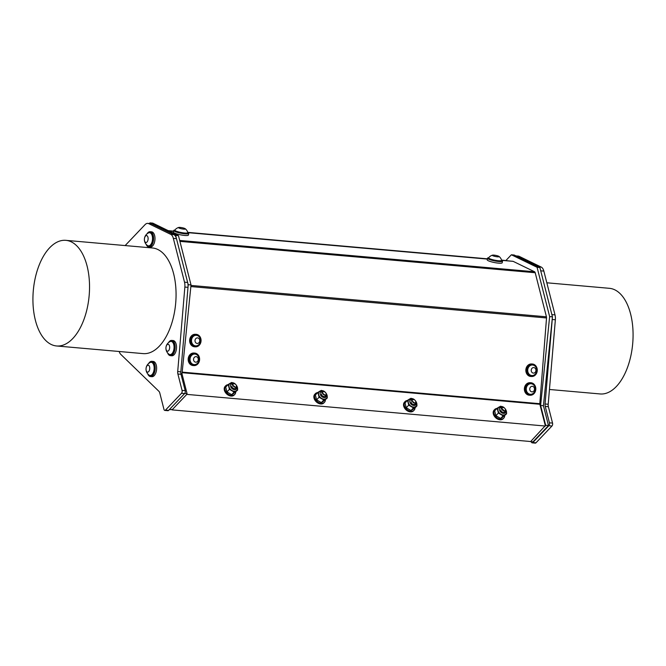 <?xml version="1.0" encoding="UTF-8"?>
<svg xmlns="http://www.w3.org/2000/svg" width="666" height="666" viewBox="0 0 666 666"><rect width="100%" height="100%" fill="white"/><g stroke="black" fill="none" stroke-linecap="round" stroke-linejoin="round"><path stroke-width="1" d="M232.75 384.99C232.476 383.741 233.075 383.291 234.549 383.649A2.781 1.965 -136.4 0 0 232.75 383.574L234.765 383.799L233.217 383.874A2.148 1.523 43.6 0 0 233.058 384.007A2.148 1.523 43.6 0 0 232.75 384.99L233.042 384.041M236.588 386.18L236.172 387.895L231.843 384.374L236.139 387.928M500.765 409.748C500.949 411.671 502.189 412.529 504.47 412.312A2.781 1.965 43.6 0 0 504.653 412.154A2.781 1.965 43.6 0 0 504.653 412.146L504.47 412.312M503.513 407.392A2.781 1.965 -136.4 0 0 501.714 407.317L503.729 407.534L502.181 407.617A2.148 1.523 43.6 0 0 502.022 407.75A2.148 1.523 43.6 0 0 501.714 408.733C501.44 407.475 502.039 407.034 503.513 407.392L503.962 407.642M505.544 409.923L505.136 411.638L501.165 407.817M501.714 408.733L501.998 407.775M500.84 408.083L505.103 411.671M231.801 386.005C231.984 387.928 233.225 388.786 235.506 388.569A2.781 1.965 43.6 0 0 235.689 388.411L235.506 388.569M234.549 383.649L234.998 383.899M325.158 396.486A2.781 1.965 43.6 0 0 325.341 396.32A2.781 1.965 43.6 0 0 325.349 396.32L325.158 396.486C322.877 396.703 321.645 395.845 321.453 393.914M326.24 394.097L325.824 395.812L321.495 392.291L325.799 395.845M322.719 391.924L322.402 392.907A2.148 1.523 43.6 0 1 322.719 391.924A2.148 1.523 43.6 0 1 322.868 391.791L324.425 391.708L322.411 391.491A2.781 1.965 -136.4 0 1 324.209 391.566L324.65 391.816M322.402 392.907C322.128 391.65 322.727 391.208 324.209 391.566M414.81 404.395A2.781 1.965 43.6 0 0 414.993 404.237A2.781 1.965 43.6 0 0 415.001 404.229L414.81 404.395C412.529 404.612 411.297 403.762 411.105 401.831M415.892 402.006L415.484 403.729L411.155 400.199L415.451 403.754M412.371 399.841L412.054 400.815A2.148 1.523 43.6 0 1 412.371 399.841A2.148 1.523 43.6 0 1 412.52 399.708L414.077 399.625L412.063 399.4A2.781 1.965 -136.4 0 1 413.861 399.483L414.302 399.733M412.054 400.815C411.779 399.567 412.387 399.117 413.861 399.483M235.739 392.058A6.26 4.429 -136.4 0 1 234.815 394.372A6.26 4.429 -136.4 0 1 229.354 394.747A6.26 4.429 -136.4 0 1 224.983 389.585A6.26 4.429 -136.4 0 1 225.741 385.739A6.26 4.429 -136.4 0 1 228.013 384.698M234.815 394.372L234.207 395.013A6.26 4.429 -136.4 0 1 228.746 395.388A6.26 4.429 -136.4 0 1 224.375 390.226A6.26 4.429 -136.4 0 1 225.133 386.38L225.741 385.739M229.579 383.724L232.401 382.75C235.806 382.6 239.369 389.002 236.638 390.442A4.87 3.447 -136.4 0 1 236.089 390.875A4.87 3.447 -136.4 0 1 231.968 390.509A4.87 3.447 -136.4 0 1 228.987 386.721A4.87 3.447 -136.4 0 1 229.579 383.724A4.87 3.447 -136.4 0 1 230.128 383.291L231.71 382.45L232.459 382.759M236.538 385.88A4.87 3.447 -136.4 0 1 237.221 387.445M228.205 384.498L225.716 387.104L226.948 391.916L231.676 394.688L233.258 393.847L237.662 390.035L234.157 392.074L229.429 389.31L228.205 384.498L230.128 383.291M237.471 388.636L237.662 390.035M234.157 392.074L231.676 394.688M229.429 389.31L226.948 391.916M234.848 383.849A2.056 1.449 43.6 0 0 233.033 385.597A2.056 1.449 43.6 0 0 236.122 386.888A2.056 1.449 43.6 0 0 234.848 383.849M325.399 399.966A6.26 4.429 -136.4 0 1 324.467 402.281A6.26 4.429 -136.4 0 1 319.006 402.664A6.26 4.429 -136.4 0 1 314.643 397.502A6.26 4.429 -136.4 0 1 315.401 393.648A6.26 4.429 -136.4 0 1 317.665 392.607M324.467 402.281L323.859 402.93A6.26 4.429 -136.4 0 1 318.398 403.305A6.26 4.429 -136.4 0 1 314.027 398.143A6.26 4.429 -136.4 0 1 314.785 394.289L315.401 393.648M319.23 391.641L322.053 390.667C325.466 390.509 329.029 396.919 326.29 398.351A4.87 3.447 -136.4 0 1 325.741 398.792A4.87 3.447 -136.4 0 1 321.62 398.426A4.87 3.447 -136.4 0 1 318.639 394.638A4.87 3.447 -136.4 0 1 319.23 391.641A4.87 3.447 -136.4 0 1 319.78 391.208L321.362 390.368L322.111 390.676M326.198 393.797A4.87 3.447 -136.4 0 1 326.881 395.363M317.857 392.407L315.376 395.021L316.6 399.833L321.328 402.597L322.91 401.756L327.322 397.943L323.818 399.991L319.081 397.219L317.857 392.407L319.78 391.208M327.131 396.545L327.322 397.943M323.818 399.991L321.328 402.597M319.081 397.219L316.6 399.833M324.5 391.758A2.056 1.449 43.6 0 0 322.694 393.506A2.056 1.449 43.6 0 0 325.782 394.805A2.056 1.449 43.6 0 0 324.5 391.758M415.051 407.883A6.26 4.429 -136.4 0 1 414.127 410.198A6.26 4.429 -136.4 0 1 408.666 410.581A6.26 4.429 -136.4 0 1 404.295 405.411A6.26 4.429 -136.4 0 1 405.053 401.565A6.26 4.429 -136.4 0 1 407.317 400.524M414.127 410.198L413.511 410.839A6.26 4.429 -136.4 0 1 408.05 411.222A6.26 4.429 -136.4 0 1 403.688 406.052A6.26 4.429 -136.4 0 1 404.445 402.206L405.053 401.565M408.891 399.55L411.705 398.584C415.118 398.426 418.681 404.828 415.942 406.268A4.87 3.447 -136.4 0 1 415.393 406.701A4.87 3.447 -136.4 0 1 411.28 406.335A4.87 3.447 -136.4 0 1 408.3 402.547A4.87 3.447 -136.4 0 1 408.891 399.55A4.87 3.447 -136.4 0 1 409.44 399.117L411.014 398.276L411.763 398.584M415.85 401.706A4.87 3.447 -136.4 0 1 416.533 403.271M407.509 400.324L405.028 402.93L406.252 407.742L410.989 410.514L414.493 408.474L416.974 405.86L413.469 407.9L408.741 405.136L407.509 400.324L409.44 399.117M416.783 404.462L416.974 405.86M413.469 407.9L410.989 410.514M408.741 405.136L406.252 407.742M414.152 399.675A2.056 1.449 43.6 0 0 412.346 401.423A2.056 1.449 43.6 0 0 415.434 402.714A2.056 1.449 43.6 0 0 414.152 399.675M504.703 415.792A6.26 4.429 -136.4 0 1 503.779 418.115A6.26 4.429 -136.4 0 1 498.318 418.489A6.26 4.429 -136.4 0 1 493.947 413.328A6.26 4.429 -136.4 0 1 494.705 409.482A6.26 4.429 -136.4 0 1 496.978 408.441M503.779 418.115L503.171 418.756A6.26 4.429 -136.4 0 1 497.71 419.13A6.26 4.429 -136.4 0 1 493.34 413.969A6.26 4.429 -136.4 0 1 494.097 410.123L494.705 409.482M509.082 260.955L501.531 260.065M487.379 258.816L187.745 232.367M173.585 231.119L168.215 230.644M171.37 341.442A6.61 3.497 95 0 1 171.612 341.45A6.61 3.497 95 0 1 174.509 348.343A6.61 3.497 95 0 1 170.446 354.62A6.61 3.497 95 0 1 170.205 354.578M168.931 354.162A6.61 3.497 -85 0 0 169.963 354.57A6.61 3.497 -85 0 0 174.026 348.293A6.61 3.497 -85 0 0 171.129 341.408A6.61 3.497 -85 0 0 170.038 341.625A7.359 7.359 0 0 0 168.931 354.17M166.3 346.037A3.48 1.84 -85 0 0 167.591 351.215A3.48 1.84 -85 0 0 169.497 345.987A3.48 1.84 -85 0 0 166.3 346.037M149.833 232.742A6.61 3.497 95 0 1 150.075 232.742A6.61 3.497 95 0 1 151.548 233.55A6.61 3.497 95 0 1 152.755 241.117A6.61 3.497 95 0 1 148.918 245.912A6.61 3.497 95 0 1 148.676 245.879M151.881 242.457A6.61 3.497 -85 0 0 151.065 233.508A6.61 3.497 -85 0 0 149.592 232.7A6.61 3.497 -85 0 0 148.501 232.917A7.359 7.359 0 0 0 147.394 245.463A6.61 3.497 -85 0 0 148.426 245.871A6.61 3.497 -85 0 0 151.881 242.457M147.769 240.709A3.48 1.84 -85 0 0 146.437 235.573A3.48 1.84 -85 0 0 144.572 240.842A3.48 1.84 -85 0 0 147.769 240.709M151.473 362.354A6.61 3.497 95 0 1 151.715 362.354A6.61 3.497 95 0 1 154.47 366.075A6.61 3.497 95 0 1 153.729 372.793A6.61 3.497 95 0 1 150.549 375.524A6.61 3.497 95 0 1 150.308 375.491M149.034 375.075A6.61 3.497 -85 0 0 150.066 375.482A6.61 3.497 -85 0 0 153.247 372.752A6.61 3.497 -85 0 0 153.988 366.034A6.61 3.497 -85 0 0 151.232 362.312A6.61 3.497 -85 0 0 150.141 362.529A7.359 7.359 0 0 0 149.034 375.075M146.637 371.47A3.48 1.84 -85 0 0 149.708 369.006A3.48 1.84 -85 0 0 147.344 365.492A3.48 1.84 -85 0 0 146.637 371.47M545.412 426.049L186.788 394.389L172.053 409.881L530.669 441.533L545.67 425.283L540.617 405.477L549.641 316.591L537.071 267.282L511.371 254.778L505.969 260.456M186.788 394.389L172.053 409.881M512.745 261.322A2.123 1.124 95 0 1 512.97 261.297A2.123 1.124 95 0 1 513.186 261.363L534.573 271.77A2.123 1.124 95 0 1 535.206 272.735L546.436 316.808A2.123 1.124 95 0 1 546.528 317.957L539.818 403.696A1.057 0.558 -85 0 0 539.86 404.27L545.312 425.666M188.728 233.458L188.411 235.073A7.651 1.282 -168.9 0 1 183.1 235.265A7.651 1.282 -168.9 0 1 174.817 233.2A7.651 1.282 -168.9 0 1 173.393 232.109L173.709 230.494A7.651 1.282 -168.9 0 1 174.883 230.061A6.61 1.107 11.1 0 0 174.842 230.145A6.61 1.107 11.1 0 0 180.578 232.401A6.61 1.107 11.1 0 0 187.687 232.859A6.61 1.107 11.1 0 0 187.812 232.7A6.61 1.107 11.1 0 0 187.812 232.6A7.651 1.282 -168.9 0 1 188.728 233.458A7.651 1.282 -168.9 0 1 183.416 233.649A7.651 1.282 -168.9 0 1 175.133 231.585A7.651 1.282 -168.9 0 1 173.709 230.494M501.598 260.306A7.651 1.282 -168.9 0 1 502.522 261.155L502.206 262.77A7.651 1.282 -168.9 0 1 496.445 262.895A7.651 1.282 -168.9 0 1 488.111 260.664A7.651 1.282 -168.9 0 1 487.179 259.815L487.504 258.192A7.651 1.282 -168.9 0 1 488.669 257.759A6.61 1.107 11.1 0 0 488.636 257.842A6.61 1.107 11.1 0 0 494.905 260.206A6.61 1.107 11.1 0 0 501.606 260.398A6.61 1.107 11.1 0 0 501.598 260.298A7.359 7.359 0 0 0 499.009 256.427A3.48 0.583 11.1 0 0 497.477 255.794A3.48 0.583 11.1 0 0 492.54 255.153A3.48 0.583 11.1 0 0 495.629 256.543A3.48 0.583 11.1 0 0 499.009 256.427M530.169 395.254L529.362 395.213A6.26 5.311 -87 0 1 526.331 393.889A6.26 5.311 -87 0 1 524.733 386.788A6.26 5.311 -87 0 1 530.011 382.709L530.819 382.75A6.26 5.311 -87 0 1 535.797 389.285A6.26 5.311 -87 0 1 530.169 395.254A6.26 5.311 -87 0 1 527.139 393.931A6.26 5.311 -87 0 1 525.541 386.829A6.26 5.311 -87 0 1 530.819 382.75M193.964 365.584L193.157 365.542A6.26 5.311 -87 0 1 188.195 360.023A6.26 5.311 -87 0 1 192.091 353.271A6.26 5.311 -87 0 1 193.806 353.03L194.614 353.072A6.26 5.311 -87 0 1 199.6 359.607A6.26 5.311 -87 0 1 193.964 365.584A6.26 5.311 -87 0 1 189.002 360.065A6.26 5.311 -87 0 1 192.899 353.313A6.26 5.311 -87 0 1 194.614 353.072M531.635 376.515L530.827 376.473A6.26 5.311 -87 0 1 525.849 369.938A6.26 5.311 -87 0 1 531.476 363.961L532.292 364.002A6.26 5.311 -87 0 1 537.271 369.938A6.26 5.311 -87 0 1 532.65 376.448A6.26 5.311 -87 0 1 531.635 376.515A6.26 5.311 -87 0 1 526.656 369.98A6.26 5.311 -87 0 1 532.292 364.002M195.429 346.836L194.622 346.795A6.26 5.311 -87 0 1 189.644 340.259A6.26 5.311 -87 0 1 195.271 334.29L196.087 334.332A6.26 5.311 -87 0 1 200.932 339.061A6.26 5.311 -87 0 1 198.393 345.962A6.26 5.311 -87 0 1 195.429 346.836A6.26 5.311 -87 0 1 190.451 340.301A6.26 5.311 -87 0 1 196.087 334.332M171.953 409.498L169.239 409.723M187.995 287.337L180.836 371.836L177.705 371.561L184.865 287.054L187.995 287.337A8.833 4.67 -85 0 0 188.053 286.288L188.212 284.69L175.641 235.381L149.942 222.877L152.755 223.118L178.455 235.631L191.025 284.94L182.001 373.817L187.054 393.631L186.696 394.006M146.97 233.924A7.651 4.046 95 0 1 150.166 231.701L151.582 231.826A7.651 4.046 95 0 1 154.937 239.81A7.651 4.046 95 0 1 150.233 247.078L148.826 246.953A7.651 4.046 95 0 1 146.062 244.206M150.166 231.701A7.651 4.046 95 0 1 153.53 239.685A7.651 4.046 95 0 1 148.826 246.953M168.506 342.624A7.651 4.046 95 0 1 171.703 340.409L173.118 340.534A7.651 4.046 95 0 1 174.992 341.666A7.651 4.046 95 0 1 176.174 350.416A7.651 4.046 95 0 1 171.77 355.777L170.354 355.652A7.651 4.046 95 0 1 167.599 352.913M171.703 340.409A7.651 4.046 95 0 1 173.576 341.541A7.651 4.046 95 0 1 174.767 350.291A7.651 4.046 95 0 1 170.354 355.652M148.61 363.536A7.651 4.046 95 0 1 149.334 362.537A7.651 4.046 95 0 1 151.806 361.313L153.222 361.438A7.651 4.046 95 0 1 156.577 369.422A7.651 4.046 95 0 1 151.873 376.69L150.458 376.565A7.651 4.046 95 0 1 147.702 373.817M151.806 361.313A7.651 4.046 95 0 1 155.161 369.297A7.651 4.046 95 0 1 150.458 376.565M151.806 223.918A8.833 4.67 -85 0 0 150.899 223.659L147.777 223.385A8.833 4.67 95 0 1 148.684 223.634L151.806 223.918L173.859 234.64L170.729 234.365A8.833 4.67 95 0 1 173.351 238.386L176.482 238.661A8.833 4.67 -85 0 0 173.859 234.64M176.482 238.661L187.645 282.459L184.515 282.176A8.833 4.67 95 0 1 184.865 287.054M188.053 286.288A8.833 4.67 -85 0 0 187.645 282.459M149.942 222.877L149.334 223.518M187.054 393.631L184.732 393.423M178.455 235.631L175.641 235.381M191.025 284.94L188.212 284.69M182.001 373.817L180.894 373.718M181.01 374.275L185.19 390.659L182.059 390.384L177.889 374.001L181.01 374.275A4.421 2.339 95 0 1 180.836 371.836M184.615 393.564L168.59 410.398L165.468 410.123L181.493 393.29L184.615 393.564A2.123 1.124 -85 0 0 185.19 390.659M165.468 410.123A2.123 1.124 95 0 1 164.818 410.423L167.94 410.697A2.123 1.124 -85 0 0 168.59 410.398M164.818 410.423A2.123 1.124 95 0 1 163.969 409.399L159.79 393.015A4.421 2.339 -85 0 0 158.916 391.317L120.804 354.387A8.833 4.67 95 0 1 119.189 351.498M182.059 390.384A2.123 1.124 95 0 1 181.493 393.29M177.705 371.561A4.421 2.339 -85 0 0 177.889 374.001M184.515 282.176L173.351 238.386M170.729 234.365L148.684 223.634M125.141 245.571L145.071 224.625A8.833 4.67 95 0 1 147.777 223.385M65.892 240.343L152.414 247.977A53.022 28.039 95 0 1 173.601 273.634A53.022 28.039 95 0 1 170.163 327.93A53.022 28.039 95 0 1 143.09 353.604L56.568 345.97A53.022 28.039 -85 0 0 83.633 320.296A53.022 28.039 -85 0 0 87.071 265.992A53.022 28.039 -85 0 0 65.892 240.343A53.022 28.039 -85 0 0 33.3 290.692A53.022 28.039 -85 0 0 56.568 345.97M511.371 254.778L514.177 255.028L539.885 267.532L552.447 316.841L543.431 405.719L540.617 405.477M543.847 271.095L555.003 314.885L551.881 314.61L540.717 270.812L543.847 271.095A8.833 4.67 -85 0 0 541.217 267.074L538.428 266.825M543.431 405.719L548.476 425.532L532.975 441.833L530.161 441.583M548.476 425.532L545.67 425.283M539.885 267.532L537.071 267.282M552.447 316.841L549.641 316.591M531.293 441.683L531.335 441.824A2.123 1.124 95 0 0 532.184 442.848L535.306 443.123A2.123 1.124 -85 0 0 535.955 442.832L532.825 442.549A2.123 1.124 95 0 1 532.184 442.848M532.825 442.549L548.851 425.716L551.981 425.99A2.123 1.124 -85 0 0 552.547 423.085L549.425 422.81A2.123 1.124 95 0 1 548.851 425.716M549.425 422.81L545.246 406.426L548.376 406.701A4.421 2.339 95 0 1 548.201 404.262L545.071 403.987A4.421 2.339 -85 0 0 545.246 406.426M545.071 403.987L552.231 319.489L555.361 319.763A8.833 4.67 -85 0 0 555.003 314.885M552.289 318.44A8.833 4.67 95 0 1 552.231 319.489M551.981 425.99L535.955 442.832M516.375 256.094L519.172 256.343A8.833 4.67 -85 0 0 518.265 256.085L515.934 255.877M519.172 256.343L541.217 267.074M555.361 319.763L548.201 404.262M548.376 406.701L552.547 423.085M546.828 282.792L609.432 288.32A53.022 28.039 95 0 1 632.7 343.598A53.022 28.039 95 0 1 600.108 393.947L549.45 389.477M196.154 335.306A5.286 4.487 93 0 0 196.029 335.298A5.286 4.487 93 0 0 191.358 339.61A5.286 4.487 93 0 0 194.247 345.587A5.286 4.487 93 0 0 195.479 345.862A5.286 4.487 93 0 0 195.604 345.87M191.766 338.902A5.286 4.487 93 0 0 194.489 345.604A5.286 4.487 93 0 0 195.721 345.879A5.286 4.487 93 0 0 199.342 344.056A5.886 5.886 0 0 0 199.683 337.495A5.286 4.487 93 0 0 196.279 335.314A5.286 4.487 93 0 0 191.766 338.902M195.146 339.777A2.781 2.364 93 0 0 197.794 343.398A2.781 2.364 93 0 0 199.176 338.827A2.781 2.364 93 0 0 195.146 339.777M532.359 364.985A5.286 4.487 93 0 0 532.234 364.976A5.286 4.487 93 0 0 527.48 370.021A5.286 4.487 93 0 0 531.684 375.541A5.286 4.487 93 0 0 531.801 375.541M528.121 372.56A5.286 4.487 93 0 0 531.926 375.549A5.286 4.487 93 0 0 534.074 375.041A5.286 4.487 93 0 0 535.547 373.734A5.886 5.886 0 0 0 535.889 367.174A5.286 4.487 93 0 0 532.484 364.993A5.286 4.487 93 0 0 528.121 372.56M531.426 371.545A2.781 2.364 93 0 0 535.506 371.911A2.781 2.364 93 0 0 533.799 367.574A2.781 2.364 93 0 0 531.426 371.545M501.606 260.398L501.498 260.955A6.61 1.107 -168.9 0 1 494.796 260.764A6.61 1.107 -168.9 0 1 488.528 258.4L488.636 257.842M502.522 261.155A7.651 1.282 -168.9 0 1 496.761 261.28A7.651 1.282 -168.9 0 1 488.428 259.049A7.651 1.282 -168.9 0 1 487.504 258.192M187.812 232.7L187.704 233.25A6.61 1.107 -168.9 0 1 181.002 233.067A6.61 1.107 -168.9 0 1 174.733 230.702L174.842 230.145M185.298 229.029A3.48 0.583 11.1 0 0 185.223 228.729A3.48 0.583 11.1 0 0 182.059 227.697A3.48 0.583 11.1 0 0 178.746 227.456A3.48 0.583 11.1 0 0 181.01 228.671A3.48 0.583 11.1 0 0 185.298 229.029M194.688 354.054A5.286 4.487 93 0 0 194.564 354.046A5.286 4.487 93 0 0 189.81 359.091A5.286 4.487 93 0 0 194.014 364.61A5.286 4.487 93 0 0 194.131 364.61M194.863 364.602A5.286 4.487 93 0 0 197.869 362.804A5.886 5.886 0 0 0 198.21 356.243A5.286 4.487 93 0 0 194.805 354.062A5.286 4.487 93 0 0 190.051 359.107A5.286 4.487 93 0 0 194.256 364.618A5.286 4.487 93 0 0 194.863 364.602M196.079 362.179A2.781 2.364 93 0 0 197.86 357.809A2.781 2.364 93 0 0 193.781 358.241A2.781 2.364 93 0 0 196.079 362.179M530.894 383.733A5.286 4.487 93 0 0 530.769 383.724A5.286 4.487 93 0 0 526.015 388.769A5.286 4.487 93 0 0 530.219 394.289A5.286 4.487 93 0 0 530.336 394.289M534.074 392.482A5.886 5.886 0 0 0 534.423 385.922A5.286 4.487 93 0 0 533.05 384.44A5.286 4.487 93 0 0 531.01 383.733A5.286 4.487 93 0 0 526.257 388.786A5.286 4.487 93 0 0 530.461 394.297A5.286 4.487 93 0 0 534.074 392.482A5.286 4.487 93 0 0 534.582 391.666M534.14 390.484A2.781 2.364 93 0 0 532.151 386.305A2.781 2.364 93 0 0 530.044 390.476A2.781 2.364 93 0 0 534.14 390.484M503.804 407.584A2.056 1.449 43.6 0 0 501.998 409.332A2.056 1.449 43.6 0 0 505.086 410.631A2.056 1.449 43.6 0 0 503.804 407.584M498.543 407.467L501.365 406.493C504.77 406.335 508.333 412.745 505.602 414.185A4.87 3.447 -136.4 0 1 505.053 414.618A4.87 3.447 -136.4 0 1 500.932 414.252A4.87 3.447 -136.4 0 1 497.952 410.464A4.87 3.447 -136.4 0 1 498.543 407.467A4.87 3.447 -136.4 0 1 499.092 407.034L500.674 406.193L501.423 406.501M505.502 409.623A4.87 3.447 -136.4 0 1 506.185 411.188M497.169 408.233L494.68 410.847L495.912 415.659L500.641 418.431L502.222 417.59L506.626 413.777L503.121 415.817L498.393 413.045L497.169 408.233L499.092 407.034M506.435 412.379L506.626 413.777M503.121 415.817L500.641 418.431M498.393 413.045L495.912 415.659M236.58 386.114A3.713 2.622 -136.4 0 1 234.898 389.677A3.713 2.622 -136.4 0 1 230.594 386.43A3.713 2.622 -136.4 0 1 232.859 383.316A3.713 2.622 -136.4 0 1 233.475 383.425M326.232 394.031A3.713 2.622 -136.4 0 1 324.558 397.585A3.713 2.622 -136.4 0 1 320.254 394.347A3.713 2.622 -136.4 0 1 322.519 391.225A3.713 2.622 -136.4 0 1 323.135 391.342M415.884 401.939A3.713 2.622 -136.4 0 1 414.21 405.502A3.713 2.622 -136.4 0 1 409.906 402.256A3.713 2.622 -136.4 0 1 412.171 399.142A3.713 2.622 -136.4 0 1 412.787 399.25M534.573 271.77L179.678 240.443M168.881 230.969L173.535 231.377M187.887 232.65L487.329 259.082M501.681 260.348L513.186 261.363M190.859 286.563L546.528 317.957M539.818 403.696L182.176 372.127M546.436 316.808L190.976 285.431M179.92 241.375L535.206 272.735M182.118 372.694L539.86 404.27M505.544 409.856A3.713 2.622 -136.4 0 1 503.862 413.411A3.713 2.622 -136.4 0 1 499.558 410.173A3.713 2.622 -136.4 0 1 501.823 407.059A3.713 2.622 -136.4 0 1 502.439 407.167M171.612 341.45L171.129 341.408M170.446 354.62L169.963 354.57M150.075 232.742L149.592 232.7M148.918 245.912L148.426 245.871M151.715 362.354L151.232 362.312M150.549 375.524L150.066 375.482M512.97 261.297L501.598 260.298M487.337 259.041L187.812 232.6A7.359 7.359 0 0 0 185.223 228.729M173.543 231.335L168.773 230.919M492.54 255.153A7.359 7.359 0 0 0 488.678 257.759M178.746 227.456A7.359 7.359 0 0 0 174.883 230.061"/></g></svg>
